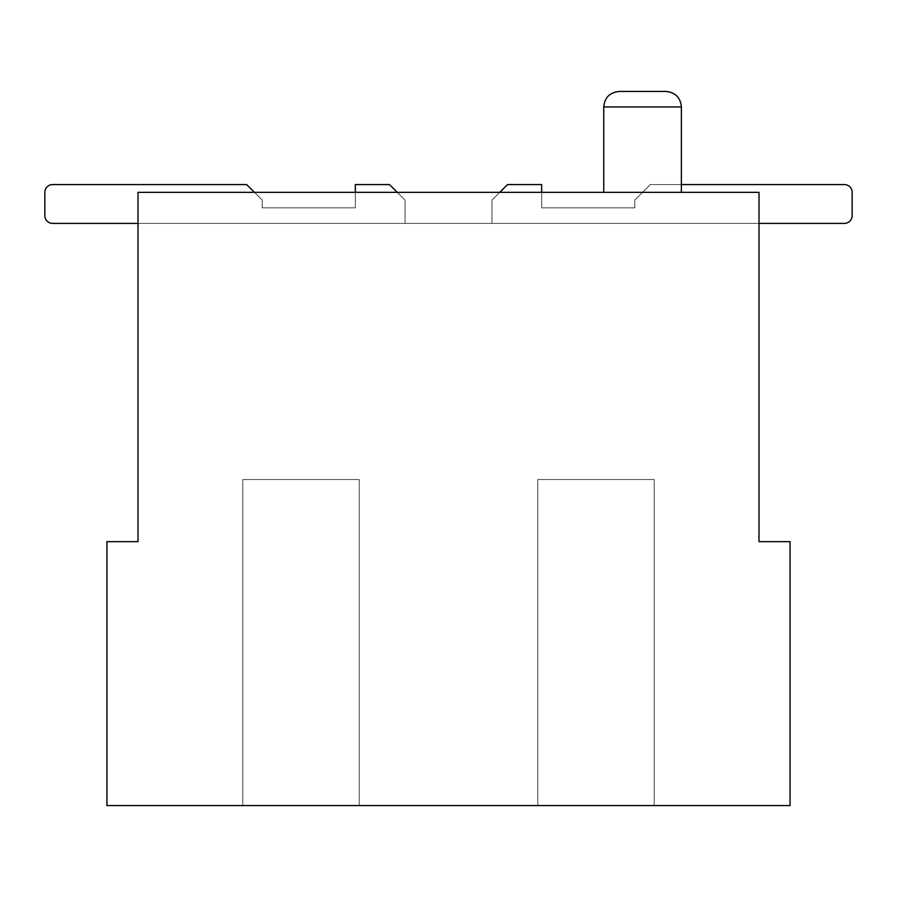 <?xml version="1.0" encoding="UTF-8"?>
<svg xmlns="http://www.w3.org/2000/svg" width="897" height="897" viewBox="0 0 897 897"><rect width="100%" height="100%" fill="white"/><g stroke="black" fill="none" stroke-linecap="round" stroke-linejoin="round"><path stroke-width="0.67" stroke-dasharray="4.49 3.36" d="M758.997 192.339L138.003 192.339L758.997 192.339L138.003 192.339L138.003 541.653L106.945 541.653L106.945 805.573L790.055 805.573L790.055 541.653L758.997 541.653L758.997 192.339M642.566 192.339L603.748 192.339L642.566 192.339M642.566 91.427L665.854 91.427C675.363 92.436 680.543 97.605 681.372 106.945L603.748 106.945C604.589 97.605 609.758 92.436 619.278 91.427M681.372 184.58L650.325 184.58L681.372 184.58L650.325 184.58L681.372 184.58L650.325 184.58L681.372 184.58L650.325 184.58L681.372 184.58L650.325 184.58L681.372 184.58L650.325 184.58L681.372 184.58L650.325 184.58L681.372 184.58L650.325 184.58L681.372 184.58L650.325 184.58L681.372 184.58L650.325 184.58L681.372 184.58L650.325 184.58L681.372 184.58L650.325 184.58L634.796 200.098L650.325 184.58L634.796 200.098L650.325 184.58L844.391 184.58L650.325 184.58L634.796 200.098L650.325 184.58L634.796 200.098L650.325 184.58L844.391 184.58L650.325 184.58L634.796 200.098L650.325 184.58L634.796 200.098L650.325 184.58L844.391 184.58L650.325 184.58L634.796 200.098L650.325 184.58L634.796 200.098L650.325 184.58L844.391 184.58L650.325 184.58L634.796 200.098L650.325 184.58L634.796 200.098L650.325 184.58L844.391 184.58L650.325 184.58L634.796 200.098L650.325 184.58L634.796 200.098L650.325 184.58L844.391 184.58L650.325 184.58L634.796 200.098L650.325 184.58L634.796 200.098L650.325 184.58L844.391 184.58L650.325 184.58L634.796 200.098L650.325 184.58L634.796 200.098L650.325 184.58L844.391 184.58L650.325 184.58L634.796 200.098L650.325 184.58L634.796 200.098L650.325 184.58L844.391 184.58L650.325 184.58L634.796 200.098L650.325 184.58L634.796 200.098L650.325 184.58L844.391 184.58L650.325 184.58L634.796 200.098L650.325 184.58L634.796 200.098L650.325 184.58L844.391 184.58L650.325 184.58L634.796 200.098L650.325 184.58L844.391 184.58A7.759 7.759 0 0 1 852.15 192.339A7.759 7.759 0 0 0 844.391 184.58A7.759 7.759 0 0 1 852.15 192.339L852.15 215.628L852.15 192.339A7.759 7.759 0 0 0 844.391 184.58A7.759 7.759 0 0 1 852.15 192.339A7.759 7.759 0 0 0 844.391 184.58A7.759 7.759 0 0 1 852.15 192.339L852.15 215.628L852.15 192.339A7.759 7.759 0 0 0 844.391 184.58A7.759 7.759 0 0 1 852.15 192.339A7.759 7.759 0 0 0 844.391 184.58A7.759 7.759 0 0 1 852.15 192.339L852.15 215.628L852.15 192.339A7.759 7.759 0 0 0 844.391 184.58A7.759 7.759 0 0 1 852.15 192.339A7.759 7.759 0 0 0 844.391 184.58A7.759 7.759 0 0 1 852.15 192.339L852.15 215.628L852.15 192.339A7.759 7.759 0 0 0 844.391 184.58A7.759 7.759 0 0 1 852.15 192.339A7.759 7.759 0 0 0 844.391 184.58A7.759 7.759 0 0 1 852.15 192.339L852.15 215.628L852.15 192.339A7.759 7.759 0 0 0 844.391 184.58A7.759 7.759 0 0 1 852.15 192.339A7.759 7.759 0 0 0 844.391 184.58A7.759 7.759 0 0 1 852.15 192.339L852.15 215.628L852.15 192.339A7.759 7.759 0 0 0 844.391 184.58A7.759 7.759 0 0 1 852.15 192.339A7.759 7.759 0 0 0 844.391 184.58A7.759 7.759 0 0 1 852.15 192.339L852.15 215.628L852.15 192.339A7.759 7.759 0 0 0 844.391 184.58A7.759 7.759 0 0 1 852.15 192.339A7.759 7.759 0 0 0 844.391 184.58A7.759 7.759 0 0 1 852.15 192.339L852.15 215.628L852.15 192.339A7.759 7.759 0 0 0 844.391 184.58A7.759 7.759 0 0 1 852.15 192.339A7.759 7.759 0 0 0 844.391 184.58A7.759 7.759 0 0 1 852.15 192.339L852.15 215.628L852.15 192.339A7.759 7.759 0 0 0 844.391 184.58A7.759 7.759 0 0 1 852.15 192.339A7.759 7.759 0 0 0 844.391 184.58A7.759 7.759 0 0 1 852.15 192.339L852.15 215.628L852.15 192.339A7.759 7.759 0 0 0 844.391 184.58A7.759 7.759 0 0 1 852.15 192.339A7.759 7.759 0 0 0 844.391 184.58A7.759 7.759 0 0 1 852.15 192.339L852.15 215.628L852.15 192.339A7.759 7.759 0 0 0 844.391 184.58A7.759 7.759 0 0 1 852.15 192.339A7.759 7.759 0 0 0 844.391 184.58A7.759 7.759 0 0 1 852.15 192.339L852.15 215.628L852.15 192.339A7.759 7.759 0 0 0 844.391 184.58A7.759 7.759 0 0 1 852.15 192.339L852.15 215.628A7.759 7.759 0 0 1 844.391 223.387A7.759 7.759 0 0 0 852.15 215.628A7.759 7.759 0 0 1 844.391 223.387A7.759 7.759 0 0 0 852.15 215.628A7.759 7.759 0 0 1 844.391 223.387A7.759 7.759 0 0 0 852.15 215.628A7.759 7.759 0 0 1 844.391 223.387A7.759 7.759 0 0 0 852.15 215.628A7.759 7.759 0 0 1 844.391 223.387A7.759 7.759 0 0 0 852.15 215.628A7.759 7.759 0 0 1 844.391 223.387A7.759 7.759 0 0 0 852.15 215.628A7.759 7.759 0 0 1 844.391 223.387A7.759 7.759 0 0 0 852.15 215.628A7.759 7.759 0 0 1 844.391 223.387A7.759 7.759 0 0 0 852.15 215.628A7.759 7.759 0 0 1 844.391 223.387A7.759 7.759 0 0 0 852.15 215.628A7.759 7.759 0 0 1 844.391 223.387A7.759 7.759 0 0 0 852.15 215.628A7.759 7.759 0 0 1 844.391 223.387A7.759 7.759 0 0 0 852.15 215.628A7.759 7.759 0 0 1 844.391 223.387A7.759 7.759 0 0 0 852.15 215.628A7.759 7.759 0 0 1 844.391 223.387A7.759 7.759 0 0 0 852.15 215.628A7.759 7.759 0 0 1 844.391 223.387A7.759 7.759 0 0 0 852.15 215.628A7.759 7.759 0 0 1 844.391 223.387A7.759 7.759 0 0 0 852.15 215.628A7.759 7.759 0 0 1 844.391 223.387A7.759 7.759 0 0 0 852.15 215.628A7.759 7.759 0 0 1 844.391 223.387A7.759 7.759 0 0 0 852.15 215.628A7.759 7.759 0 0 1 844.391 223.387A7.759 7.759 0 0 0 852.15 215.628A7.759 7.759 0 0 1 844.391 223.387A7.759 7.759 0 0 0 852.15 215.628A7.759 7.759 0 0 1 844.391 223.387A7.759 7.759 0 0 0 852.15 215.628A7.759 7.759 0 0 1 844.391 223.387A7.759 7.759 0 0 0 852.15 215.628A7.759 7.759 0 0 1 844.391 223.387A7.759 7.759 0 0 0 852.15 215.628A7.759 7.759 0 0 1 844.391 223.387A7.759 7.759 0 0 0 852.15 215.628A7.759 7.759 0 0 1 844.391 223.387A7.759 7.759 0 0 0 852.15 215.628A7.759 7.759 0 0 1 844.391 223.387L491.971 223.387L491.971 200.098L507.5 184.58L541.653 184.58L541.653 207.857L634.796 207.857L634.796 200.098L650.325 184.58L634.796 200.098L634.796 207.857L541.653 207.857L634.796 207.857L634.796 200.098L650.325 184.58L681.372 184.58L650.325 184.58L634.796 200.098L634.796 207.857L541.653 207.857L634.796 207.857L634.796 200.098L634.796 207.857L634.796 200.098L634.796 207.857L634.796 200.098L634.796 207.857L634.796 200.098L634.796 207.857L634.796 200.098L634.796 207.857L634.796 200.098L634.796 207.857L634.796 200.098L634.796 207.857L634.796 200.098L634.796 207.857L634.796 200.098L634.796 207.857L634.796 200.098L634.796 207.857L634.796 200.098L634.796 207.857L634.796 200.098L634.796 207.857L634.796 200.098L634.796 207.857L634.796 200.098L634.796 207.857L634.796 200.098L634.796 207.857L634.796 200.098L634.796 207.857L634.796 200.098L634.796 207.857L634.796 200.098L634.796 207.857L634.796 200.098L634.796 207.857L634.796 200.098L634.796 207.857L634.796 200.098L634.796 207.857L634.796 200.098L634.796 207.857L634.796 200.098L634.796 207.857L541.653 207.857L634.796 207.857L541.653 207.857L634.796 207.857L541.653 207.857L634.796 207.857L541.653 207.857L634.796 207.857L541.653 207.857L634.796 207.857L541.653 207.857L634.796 207.857L541.653 207.857L634.796 207.857L541.653 207.857L634.796 207.857L541.653 207.857L634.796 207.857L541.653 207.857L634.796 207.857L541.653 207.857L634.796 207.857L541.653 207.857L634.796 207.857L541.653 207.857L634.796 207.857L541.653 207.857L634.796 207.857L541.653 207.857L634.796 207.857L541.653 207.857L634.796 207.857L541.653 207.857L634.796 207.857L541.653 207.857L634.796 207.857L541.653 207.857L634.796 207.857L541.653 207.857L634.796 207.857L541.653 207.857L634.796 207.857L541.653 207.857L634.796 207.857L541.653 207.857L541.653 192.339M138.003 223.387L52.609 223.387A7.759 7.759 0 0 1 44.85 215.628A7.759 7.759 0 0 0 52.609 223.387A7.759 7.759 0 0 1 44.85 215.628A7.759 7.759 0 0 0 52.609 223.387L138.003 223.387L52.609 223.387A7.759 7.759 0 0 1 44.85 215.628A7.759 7.759 0 0 0 52.609 223.387A7.759 7.759 0 0 1 44.85 215.628A7.759 7.759 0 0 0 52.609 223.387L138.003 223.387L52.609 223.387A7.759 7.759 0 0 1 44.85 215.628A7.759 7.759 0 0 0 52.609 223.387A7.759 7.759 0 0 1 44.85 215.628A7.759 7.759 0 0 0 52.609 223.387L138.003 223.387L52.609 223.387A7.759 7.759 0 0 1 44.85 215.628A7.759 7.759 0 0 0 52.609 223.387A7.759 7.759 0 0 1 44.85 215.628A7.759 7.759 0 0 0 52.609 223.387L138.003 223.387L52.609 223.387A7.759 7.759 0 0 1 44.85 215.628A7.759 7.759 0 0 0 52.609 223.387A7.759 7.759 0 0 1 44.85 215.628A7.759 7.759 0 0 0 52.609 223.387L138.003 223.387L52.609 223.387A7.759 7.759 0 0 1 44.85 215.628A7.759 7.759 0 0 0 52.609 223.387A7.759 7.759 0 0 1 44.85 215.628A7.759 7.759 0 0 0 52.609 223.387L138.003 223.387L52.609 223.387A7.759 7.759 0 0 1 44.85 215.628A7.759 7.759 0 0 0 52.609 223.387A7.759 7.759 0 0 1 44.85 215.628A7.759 7.759 0 0 0 52.609 223.387L138.003 223.387L52.609 223.387A7.759 7.759 0 0 1 44.85 215.628A7.759 7.759 0 0 0 52.609 223.387A7.759 7.759 0 0 1 44.85 215.628A7.759 7.759 0 0 0 52.609 223.387L138.003 223.387L52.609 223.387A7.759 7.759 0 0 1 44.85 215.628A7.759 7.759 0 0 0 52.609 223.387A7.759 7.759 0 0 1 44.85 215.628A7.759 7.759 0 0 0 52.609 223.387L138.003 223.387L52.609 223.387A7.759 7.759 0 0 1 44.85 215.628A7.759 7.759 0 0 0 52.609 223.387A7.759 7.759 0 0 1 44.85 215.628A7.759 7.759 0 0 0 52.609 223.387L138.003 223.387L52.609 223.387A7.759 7.759 0 0 1 44.85 215.628A7.759 7.759 0 0 0 52.609 223.387L138.003 223.387L138.003 192.339L138.003 223.387L52.609 223.387A7.759 7.759 0 0 1 44.85 215.628A7.759 7.759 0 0 0 52.609 223.387L758.997 223.387L52.609 223.387A7.759 7.759 0 0 1 44.85 215.628A7.759 7.759 0 0 0 52.609 223.387A7.759 7.759 0 0 1 44.85 215.628L44.85 192.339A7.759 7.759 0 0 1 52.609 184.58L246.675 184.58L52.609 184.58A7.759 7.759 0 0 0 44.85 192.339A7.759 7.759 0 0 1 52.609 184.58L246.675 184.58L52.609 184.58A7.759 7.759 0 0 0 44.85 192.339A7.759 7.759 0 0 1 52.609 184.58L246.675 184.58L262.204 200.098L262.204 207.857L355.347 207.857L262.204 207.857L355.347 207.857L262.204 207.857L355.347 207.857L262.204 207.857L355.347 207.857L262.204 207.857L355.347 207.857L262.204 207.857L355.347 207.857L262.204 207.857L355.347 207.857L262.204 207.857L355.347 207.857L262.204 207.857L355.347 207.857L262.204 207.857L355.347 207.857L262.204 207.857L355.347 207.857L262.204 207.857L355.347 207.857L262.204 207.857L355.347 207.857L262.204 207.857L355.347 207.857L262.204 207.857L355.347 207.857L262.204 207.857L355.347 207.857L262.204 207.857L355.347 207.857L262.204 207.857L355.347 207.857L262.204 207.857L355.347 207.857L262.204 207.857L355.347 207.857L262.204 207.857L355.347 207.857L262.204 207.857L355.347 207.857L262.204 207.857L355.347 207.857L262.204 207.857L355.347 207.857L262.204 207.857L355.347 207.857L262.204 207.857L262.204 200.098L246.675 184.58L52.609 184.58A7.759 7.759 0 0 0 44.85 192.339A7.759 7.759 0 0 1 52.609 184.58A7.759 7.759 0 0 0 44.85 192.339A7.759 7.759 0 0 1 52.609 184.58L246.675 184.58L262.204 200.098L246.675 184.58L52.609 184.58A7.759 7.759 0 0 0 44.85 192.339A7.759 7.759 0 0 1 52.609 184.58L246.675 184.58L262.204 200.098L262.204 207.857L262.204 200.098L262.204 207.857L262.204 200.098L246.675 184.58L262.204 200.098L262.204 207.857L262.204 200.098L262.204 207.857L262.204 200.098L262.204 207.857L262.204 200.098L262.204 207.857L262.204 200.098L262.204 207.857L262.204 200.098L262.204 207.857L262.204 200.098L262.204 207.857L262.204 200.098L262.204 207.857L262.204 200.098L262.204 207.857L262.204 200.098L262.204 207.857L262.204 200.098L262.204 207.857L262.204 200.098L262.204 207.857L262.204 200.098L262.204 207.857L262.204 200.098L262.204 207.857L262.204 200.098L262.204 207.857L262.204 200.098L262.204 207.857L262.204 200.098L262.204 207.857L262.204 200.098L262.204 207.857L262.204 200.098L262.204 207.857L262.204 200.098L262.204 207.857L262.204 200.098L262.204 207.857L262.204 200.098L262.204 207.857L262.204 200.098L246.675 184.58L52.609 184.58A7.759 7.759 0 0 0 44.85 192.339A7.759 7.759 0 0 1 52.609 184.58L246.675 184.58L262.204 200.098L246.675 184.58L52.609 184.58A7.759 7.759 0 0 0 44.85 192.339A7.759 7.759 0 0 1 52.609 184.58L246.675 184.58L262.204 200.098L246.675 184.58L52.609 184.58A7.759 7.759 0 0 0 44.85 192.339A7.759 7.759 0 0 1 52.609 184.58L246.675 184.58L262.204 200.098L246.675 184.58L52.609 184.58A7.759 7.759 0 0 0 44.85 192.339A7.759 7.759 0 0 1 52.609 184.58L246.675 184.58L262.204 200.098L246.675 184.58L52.609 184.58A7.759 7.759 0 0 0 44.85 192.339A7.759 7.759 0 0 1 52.609 184.58L246.675 184.58L262.204 200.098L246.675 184.58L52.609 184.58A7.759 7.759 0 0 0 44.85 192.339A7.759 7.759 0 0 1 52.609 184.58L246.675 184.58L262.204 200.098L246.675 184.58L52.609 184.58A7.759 7.759 0 0 0 44.85 192.339A7.759 7.759 0 0 1 52.609 184.58L246.675 184.58L262.204 200.098L246.675 184.58L52.609 184.58A7.759 7.759 0 0 0 44.85 192.339A7.759 7.759 0 0 1 52.609 184.58L246.675 184.58L262.204 200.098L246.675 184.58L52.609 184.58A7.759 7.759 0 0 0 44.85 192.339A7.759 7.759 0 0 1 52.609 184.58L246.675 184.58L262.204 200.098L246.675 184.58L52.609 184.58A7.759 7.759 0 0 0 44.85 192.339A7.759 7.759 0 0 1 52.609 184.58L246.675 184.58L262.204 200.098L246.675 184.58L52.609 184.58A7.759 7.759 0 0 0 44.85 192.339A7.759 7.759 0 0 1 52.609 184.58L246.675 184.58L262.204 200.098L246.675 184.58L52.609 184.58A7.759 7.759 0 0 0 44.85 192.339A7.759 7.759 0 0 1 52.609 184.58L246.675 184.58L262.204 200.098L246.675 184.58L52.609 184.58A7.759 7.759 0 0 0 44.85 192.339A7.759 7.759 0 0 1 52.609 184.58L246.675 184.58L262.204 200.098L246.675 184.58L52.609 184.58A7.759 7.759 0 0 0 44.85 192.339A7.759 7.759 0 0 1 52.609 184.58L246.675 184.58L262.204 200.098L246.675 184.58L52.609 184.58A7.759 7.759 0 0 0 44.85 192.339A7.759 7.759 0 0 1 52.609 184.58L246.675 184.58L262.204 200.098L246.675 184.58L52.609 184.58A7.759 7.759 0 0 0 44.85 192.339A7.759 7.759 0 0 1 52.609 184.58L246.675 184.58L262.204 200.098L246.675 184.58L52.609 184.58A7.759 7.759 0 0 0 44.85 192.339A7.759 7.759 0 0 1 52.609 184.58L246.675 184.58L254.434 192.339M499.73 192.339L491.971 200.098L507.5 184.58L491.971 200.098L507.5 184.58L491.971 200.098L507.5 184.58L541.653 184.58L507.5 184.58L491.971 200.098L507.5 184.58L541.653 184.58L541.653 207.857L541.653 184.58L541.653 207.857L541.653 184.58L541.653 207.857L541.653 184.58L541.653 207.857L541.653 184.58L541.653 207.857L541.653 184.58L541.653 207.857L541.653 184.58L541.653 207.857L541.653 184.58L541.653 207.857L541.653 184.58L541.653 207.857L541.653 184.58L541.653 207.857L541.653 184.58L541.653 207.857L541.653 184.58L541.653 207.857L541.653 184.58L541.653 207.857L541.653 184.58L541.653 207.857L541.653 184.58L541.653 207.857L541.653 184.58L541.653 207.857L541.653 184.58L541.653 207.857L541.653 184.58L541.653 207.857L541.653 184.58L541.653 207.857L541.653 184.58L541.653 207.857L541.653 184.58L541.653 207.857L541.653 184.58L541.653 207.857L541.653 184.58L541.653 207.857L541.653 184.58L541.653 207.857L541.653 184.58L507.5 184.58L541.653 184.58L507.5 184.58L491.971 200.098L507.5 184.58L541.653 184.58L507.5 184.58L491.971 200.098L507.5 184.58L541.653 184.58L507.5 184.58L491.971 200.098L507.5 184.58L541.653 184.58L507.5 184.58L491.971 200.098L507.5 184.58L541.653 184.58L507.5 184.58L491.971 200.098L507.5 184.58L541.653 184.58L507.5 184.58L491.971 200.098L507.5 184.58L541.653 184.58L507.5 184.58L491.971 200.098L507.5 184.58L541.653 184.58L507.5 184.58L491.971 200.098L507.5 184.58L541.653 184.58L507.5 184.58L491.971 200.098L507.5 184.58L541.653 184.58L507.5 184.58L491.971 200.098L507.5 184.58L541.653 184.58L507.5 184.58L491.971 200.098L507.5 184.58L541.653 184.58L507.5 184.58L491.971 200.098L507.5 184.58L541.653 184.58L507.5 184.58L491.971 200.098L507.5 184.58L541.653 184.58L507.5 184.58L491.971 200.098L507.5 184.58L541.653 184.58L507.5 184.58L491.971 200.098L507.5 184.58L541.653 184.58L507.5 184.58L491.971 200.098L507.5 184.58L541.653 184.58L507.5 184.58L491.971 200.098L507.5 184.58L541.653 184.58L507.5 184.58L491.971 200.098L507.5 184.58L541.653 184.58L507.5 184.58L491.971 200.098L507.5 184.58L541.653 184.58L507.5 184.58L491.971 200.098L507.5 184.58L541.653 184.58L507.5 184.58L491.971 200.098L491.971 223.387L491.971 200.098L491.971 223.387L491.971 200.098L491.971 223.387L491.971 200.098L491.971 223.387L491.971 200.098L491.971 223.387L491.971 200.098L491.971 223.387L491.971 200.098L491.971 223.387L491.971 200.098L491.971 223.387L491.971 200.098L491.971 223.387L491.971 200.098L491.971 223.387L491.971 200.098L491.971 223.387L491.971 200.098L491.971 223.387L491.971 200.098L491.971 223.387L491.971 200.098L491.971 223.387L491.971 200.098L491.971 223.387L491.971 200.098L491.971 223.387L491.971 200.098L491.971 223.387L491.971 200.098L491.971 223.387L491.971 200.098L491.971 223.387L491.971 200.098L491.971 223.387L491.971 200.098L491.971 223.387L491.971 200.098L491.971 223.387L491.971 200.098L491.971 223.387L491.971 200.098L491.971 223.387L491.971 200.098L491.971 223.387L758.997 223.387M397.27 192.339L405.029 200.098L405.029 223.387L405.029 200.098L389.5 184.58L405.029 200.098L405.029 223.387L405.029 200.098L389.5 184.58L355.347 184.58L389.5 184.58L405.029 200.098L405.029 223.387L405.029 200.098L389.5 184.58L355.347 184.58L389.5 184.58L405.029 200.098L405.029 223.387L405.029 200.098L389.5 184.58L355.347 184.58L389.5 184.58L405.029 200.098L405.029 223.387L405.029 200.098L389.5 184.58L355.347 184.58L389.5 184.58L405.029 200.098L405.029 223.387L405.029 200.098L389.5 184.58L355.347 184.58L389.5 184.58L405.029 200.098L405.029 223.387L405.029 200.098L389.5 184.58L355.347 184.58L389.5 184.58L405.029 200.098L405.029 223.387L405.029 200.098L389.5 184.58L355.347 184.58L389.5 184.58L405.029 200.098L405.029 223.387L405.029 200.098L389.5 184.58L355.347 184.58L389.5 184.58L405.029 200.098L405.029 223.387L405.029 200.098L389.5 184.58L355.347 184.58L389.5 184.58L405.029 200.098L405.029 223.387L405.029 200.098L389.5 184.58L355.347 184.58L389.5 184.58L405.029 200.098L405.029 223.387L405.029 200.098L389.5 184.58L355.347 184.58L389.5 184.58L405.029 200.098L405.029 223.387L405.029 200.098L389.5 184.58L355.347 184.58L389.5 184.58L405.029 200.098L405.029 223.387L405.029 200.098L389.5 184.58L355.347 184.58L389.5 184.58L405.029 200.098L405.029 223.387L405.029 200.098L389.5 184.58L355.347 184.58L389.5 184.58L405.029 200.098L405.029 223.387L405.029 200.098L389.5 184.58L355.347 184.58L389.5 184.58L405.029 200.098L405.029 223.387L405.029 200.098L389.5 184.58L355.347 184.58L389.5 184.58L405.029 200.098L405.029 223.387L405.029 200.098L389.5 184.58L355.347 184.58L389.5 184.58L405.029 200.098L405.029 223.387L405.029 200.098L389.5 184.58L355.347 184.58L389.5 184.58L405.029 200.098L405.029 223.387L405.029 200.098L389.5 184.58L355.347 184.58L389.5 184.58L405.029 200.098L405.029 223.387L405.029 200.098L389.5 184.58L355.347 184.58L389.5 184.58L405.029 200.098L405.029 223.387L405.029 200.098L405.029 223.387L405.029 200.098L389.5 184.58L355.347 184.58L389.5 184.58L405.029 200.098L389.5 184.58L355.347 184.58L389.5 184.58L405.029 200.098L405.029 223.387L405.029 200.098L405.029 223.387L405.029 200.098L389.5 184.58L355.347 184.58L389.5 184.58L355.347 184.58L355.347 207.857L355.347 184.58L389.5 184.58L405.029 200.098L389.5 184.58L355.347 184.58L355.347 207.857L355.347 192.339M355.347 184.58L355.347 207.857L355.347 184.58M44.85 215.628L44.85 192.339A7.759 7.759 0 0 1 52.609 184.58A7.759 7.759 0 0 0 44.85 192.339A7.759 7.759 0 0 1 52.609 184.58L246.675 184.58L262.204 200.098L246.675 184.58L52.609 184.58A7.759 7.759 0 0 0 44.85 192.339L44.85 215.628A7.759 7.759 0 0 0 52.609 223.387A7.759 7.759 0 0 1 44.85 215.628M242.795 805.573L359.226 805.573L242.795 805.573L242.795 479.547L359.226 479.547L242.795 479.547L242.795 805.573M654.205 805.573L537.774 805.573L654.205 805.573L654.205 479.547L537.774 479.547L654.205 479.547L654.205 805.573M359.226 805.573L359.226 479.547L359.226 805.573M537.774 805.573L537.774 479.547L537.774 805.573M246.675 184.58L262.204 200.098L246.675 184.58L52.609 184.58L246.675 184.58L262.204 200.098L246.675 184.58L52.609 184.58L246.675 184.58L262.204 200.098L246.675 184.58M541.653 184.58L507.5 184.58L541.653 184.58M681.372 192.339L681.372 106.945M603.748 192.339L603.748 106.945"/><path stroke-width="1.35" d="M758.997 192.339L138.003 192.339L138.003 541.653L106.945 541.653L106.945 805.573L790.055 805.573L790.055 541.653L758.997 541.653L758.997 192.339M642.566 91.427L665.854 91.427C675.363 92.436 680.543 97.605 681.372 106.945L603.748 106.945C604.589 97.605 609.758 92.436 619.278 91.427L642.566 91.427L619.278 91.427M758.997 223.387L844.391 223.387A7.759 7.759 0 0 0 852.15 215.628L852.15 192.339A7.759 7.759 0 0 0 844.391 184.58L681.372 184.58M254.434 192.339L246.675 184.58L52.609 184.58A7.759 7.759 0 0 0 44.85 192.339L44.85 215.628A7.759 7.759 0 0 0 52.609 223.387L138.003 223.387M541.653 192.339L541.653 184.58L507.5 184.58L499.73 192.339M355.347 192.339L355.347 184.58L389.5 184.58L397.27 192.339M852.15 215.628L852.15 192.339L852.15 215.628M44.85 215.628L44.85 192.339L44.85 215.628M603.748 192.339L603.748 106.945M681.372 192.339L681.372 106.945"/></g></svg>
